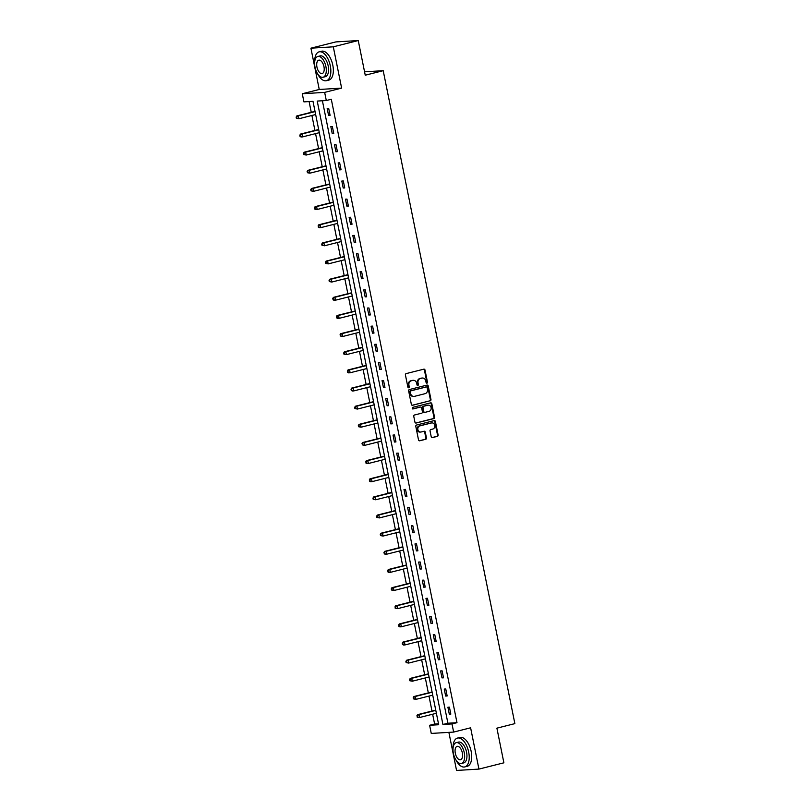 <?xml version="1.0" encoding="UTF-8"?>
<svg xmlns="http://www.w3.org/2000/svg" width="811" height="811" viewBox="0 0 811 811"><rect width="100%" height="100%" fill="white"/><g stroke="black" fill="none" stroke-linecap="round" stroke-linejoin="round"><path stroke-width="1.22" d="M426.951 383.167A0.821 0.699 86.5 0 0 427.468 382.194L425.025 370.069A1.166 1.004 86.5 0 0 423.818 369.167L406.179 373.607A1.166 1.004 86.5 0 0 405.429 374.996L407.882 387.131A0.821 0.699 86.5 0 0 409.251 386.786L408.937 385.215A3.741 3.214 86.5 0 1 411.329 380.775L412.799 380.4A3.741 3.214 86.5 0 1 413.316 380.318A3.741 3.214 86.5 0 1 416.672 383.268L416.986 384.83A0.821 0.699 86.5 0 0 418.364 384.485L418.04 382.924A3.741 3.214 86.5 0 1 420.443 378.473L421.913 378.108A3.741 3.214 86.5 0 1 422.419 378.027A3.741 3.214 86.5 0 1 425.785 380.977L426.099 382.539A0.821 0.699 86.5 0 0 426.951 383.167M426.525 383.127A0.821 0.699 86.5 0 0 426.87 382.234L424.427 370.1A1.166 1.004 86.5 0 0 423.656 369.218M408.308 387.709A0.821 0.699 86.5 0 0 408.643 386.817L408.328 385.245L408.937 385.215M417.422 385.418A0.821 0.699 86.5 0 0 417.756 384.526L417.442 382.954L418.04 382.924M431.209 436.703A1.166 1.004 86.5 0 0 432.415 437.605L437.362 436.359A1.166 1.004 86.5 0 0 438.112 434.97L435.395 421.497A1.166 1.004 86.5 0 0 434.189 420.605L416.55 425.035A1.166 1.004 86.5 0 0 415.8 426.424L418.517 439.897A1.166 1.004 86.5 0 0 419.733 440.789L425.704 439.288A1.166 1.004 86.5 0 0 426.454 437.899L425.288 432.141A1.166 1.004 86.5 0 0 424.082 431.239L421.122 431.989A3.122 2.686 86.5 0 1 419.885 425.876L431.493 422.957A3.122 2.686 86.5 0 1 432.729 429.07L430.793 429.556A1.166 1.004 86.5 0 0 430.043 430.945L431.209 436.703M452.001 723.929L453.643 732.08L431.259 733.428L429.617 725.287L438.69 724.74L312.995 101.334L303.922 101.882L302.28 93.741L324.653 92.383L326.296 100.523L317.223 101.071L442.928 724.487L452.001 723.929L456.988 722.682L331.293 99.266L326.296 100.523M358.249 40.55L333.301 46.825L310.917 48.184L335.876 41.908L358.249 40.55L365.244 75.21L383.208 70.689L514.863 723.635L496.9 728.156L503.884 762.816L478.936 769.092L470.613 727.802L453.643 732.08M310.917 48.184L319.25 89.474L341.624 88.115L333.301 46.825M341.624 88.115L324.653 92.383M430.205 400.857A1.166 1.004 86.5 0 0 430.955 399.468L428.238 385.995A1.166 1.004 86.5 0 0 427.032 385.093L409.393 389.533A1.166 1.004 86.5 0 0 408.643 390.922L411.359 404.395A1.166 1.004 86.5 0 0 412.566 405.287L429.597 400.887A1.166 1.004 86.5 0 0 430.347 399.499L427.63 386.026A1.166 1.004 86.5 0 0 426.86 385.144M431.817 403.746L434.534 417.219A1.166 1.004 86.5 0 1 433.784 418.608L416.144 423.038A1.166 1.004 86.5 0 1 414.938 422.146L413.772 416.378A1.166 1.004 86.5 0 1 414.522 414.989L421.679 413.194A1.166 1.004 86.5 0 0 422.43 411.806L421.659 407.984A1.166 1.004 86.5 0 0 420.443 407.081L413.002 408.957A0.821 0.699 86.5 0 1 412.677 407.365L430.611 402.854A1.166 1.004 86.5 0 1 431.817 403.746L431.209 403.787L433.926 417.249L434.534 417.219M448.878 732.363L456.552 770.45L478.936 769.092M383.208 70.689L364.555 71.814M322.403 100.767L447.915 723.23L456.988 722.682M327.178 108.471L328.577 115.446L330.097 115.355L328.688 108.38L327.178 108.471M330.837 126.607L332.236 133.592L333.757 133.501L332.348 126.516L330.837 126.607M334.487 144.753L335.896 151.738L337.406 151.647L336.007 144.662L334.487 144.753M338.146 162.899L339.556 169.874L341.066 169.783L339.657 162.808L338.146 162.899M341.806 181.046L343.215 188.02L344.726 187.929L343.317 180.954L341.806 181.046M345.466 199.192L346.875 206.166L348.385 206.075L346.976 199.09L345.466 199.192M349.125 217.328L350.534 224.312L352.045 224.221L350.636 217.236L349.125 217.328M352.785 235.474L354.194 242.448L355.705 242.357L354.295 235.383L352.785 235.474M356.445 253.62L357.854 260.595L359.364 260.503L357.955 253.529L356.445 253.62M360.104 271.766L361.503 278.741L363.024 278.649L361.615 271.675L360.104 271.766M363.764 289.902L365.163 296.887L366.673 296.796L365.274 289.811L363.764 289.902M367.413 308.048L368.823 315.033L370.333 314.942L368.934 307.957L367.413 308.048M371.073 326.194L372.482 333.169L373.993 333.078L372.584 326.103L371.073 326.194M374.733 344.34L376.142 351.315L377.652 351.224L376.243 344.249L374.733 344.34M378.392 362.487L379.801 369.461L381.312 369.37L379.903 362.395L378.392 362.487M382.052 380.623L383.461 387.607L384.972 387.516L383.562 380.531L382.052 380.623M385.712 398.769L387.121 405.753L388.631 405.652L387.222 398.677L385.712 398.769M389.371 416.915L390.77 423.889L392.291 423.798L390.882 416.824L389.371 416.915M393.031 435.061L394.43 442.036L395.95 441.944L394.541 434.97L393.031 435.061M396.68 453.197L398.089 460.182L399.6 460.09L398.201 453.106L396.68 453.197M400.34 471.343L401.749 478.328L403.26 478.237L401.861 471.252L400.34 471.343M404 489.489L405.409 496.464L406.919 496.373L405.51 489.398L404 489.489M407.659 507.635L409.068 514.61L410.579 514.519L409.17 507.544L407.659 507.635M411.319 525.781L412.728 532.756L414.239 532.665L412.829 525.69L411.319 525.781M414.979 543.917L416.388 550.902L417.898 550.811L416.489 543.826L414.979 543.917M418.638 562.064L420.047 569.048L421.558 568.957L420.149 561.972L418.638 562.064M422.298 580.21L423.697 587.184L425.217 587.093L423.808 580.118L422.298 580.21M425.957 598.356L427.356 605.33L428.867 605.239L427.468 598.265L425.957 598.356M429.607 616.502L431.016 623.477L432.527 623.385L431.128 616.411L429.607 616.502M433.267 634.638L434.676 641.623L436.186 641.531L434.777 634.547L433.267 634.638M436.926 652.784L438.335 659.759L439.846 659.667L438.437 652.693L436.926 652.784M440.586 670.93L441.995 677.905L443.505 677.814L442.096 670.839L440.586 670.93M444.246 689.076L445.655 696.051L447.165 695.96L445.756 688.985L444.246 689.076M447.905 707.212L449.314 714.197L450.825 714.106L449.416 707.121L447.905 707.212M309.103 101.568L311.262 112.293M311.9 115.476L314.921 130.439M315.56 133.622L318.581 148.585M319.22 151.769L322.241 166.731M322.879 169.915L325.9 184.878M326.539 188.061L329.56 203.014M330.199 206.197L333.209 221.16M333.858 224.343L336.869 239.306M337.518 242.489L340.529 257.452M341.167 260.635L344.188 275.588M344.827 278.771L347.848 293.734M348.487 296.917L351.508 311.88M352.146 315.063L355.167 330.026M355.806 333.209L358.827 348.172M359.466 351.356L362.476 366.308M363.125 369.492L366.136 384.455M366.785 387.638L369.796 402.601M370.445 405.784L373.455 420.747M374.094 423.93L377.115 438.893M377.754 442.066L380.775 457.029M381.413 460.212L384.434 475.175M385.073 478.358L388.094 493.321M388.733 496.504L391.754 511.467M392.392 514.65L395.403 529.603M396.052 532.786L399.063 547.749M399.711 550.933L402.722 565.896M403.361 569.079L406.382 584.042M407.021 587.225L410.042 602.188M410.68 605.371L413.701 620.324M414.34 623.507L417.361 638.47M418 641.653L421.021 656.616M421.659 659.799L424.67 674.762M425.319 677.945L428.33 692.908M428.978 696.081L431.989 711.044M432.638 714.227L434.615 724.03L438.508 723.797M434.615 724.03L429.617 725.287M319.25 89.474L302.28 93.741M447.915 723.23L442.928 724.487M328.577 115.446L330.036 115.081M332.236 133.592L333.696 133.227M335.896 151.738L337.356 151.363M339.556 169.874L341.015 169.509M343.215 188.02L344.675 187.655M346.875 206.166L348.335 205.801M350.534 224.312L351.984 223.948M354.194 242.448L355.644 242.083M357.854 260.595L359.303 260.23M361.503 278.741L362.963 278.376M365.163 296.887L366.623 296.522M368.823 315.033L370.282 314.658M372.482 333.169L373.942 332.804M376.142 351.315L377.602 350.95M379.801 369.461L381.261 369.096M383.461 387.607L384.911 387.242M387.121 405.753L388.57 405.378M390.77 423.889L392.23 423.524M394.43 442.036L395.89 441.671M398.089 460.182L399.549 459.817M401.749 478.328L403.209 477.963M405.409 496.464L406.869 496.099M409.068 514.61L410.528 514.245M412.728 532.756L414.178 532.391M416.388 550.902L417.837 550.537M420.047 569.048L421.497 568.673M423.697 587.184L425.157 586.819M427.356 605.33L428.816 604.965M431.016 623.477L432.476 623.112M434.676 641.623L436.136 641.258M438.335 659.759L439.795 659.394M441.995 677.905L443.455 677.54M445.655 696.051L447.104 695.686M449.314 714.197L450.764 713.832M422.125 378.068A3.741 3.214 86.5 0 0 421.821 378.068A3.741 3.214 86.5 0 0 421.304 378.149L421.913 378.108M417.442 382.954A3.741 3.214 86.5 0 1 419.834 378.514L421.304 378.149M413.012 380.359A3.741 3.214 86.5 0 0 412.708 380.359A3.741 3.214 86.5 0 0 412.201 380.44L412.799 380.4M408.328 385.245A3.741 3.214 86.5 0 1 410.731 380.805L412.201 380.44M412.13 405.287L429.597 400.887M427.123 387.597A0.821 0.699 86.5 0 0 426.272 386.969L410.792 390.861A0.821 0.699 86.5 0 0 410.265 391.835L410.599 393.487A3.741 3.214 86.5 0 0 413.965 396.427A3.741 3.214 86.5 0 0 414.472 396.356L425.055 393.69A3.741 3.214 86.5 0 0 427.458 389.25L427.123 387.597M425.897 386.989A0.821 0.699 86.5 0 0 425.663 386.999L426.272 386.969M413.661 396.437A3.741 3.214 86.5 0 1 413.357 396.467A3.741 3.214 86.5 0 1 410.001 393.528L409.667 391.865A0.821 0.699 86.5 0 1 410.184 390.902L425.663 386.999M415.708 423.038L433.175 418.638A1.166 1.004 86.5 0 0 433.926 417.249M420.159 407.102A1.166 1.004 86.5 0 0 419.845 407.122L412.627 408.937M429.1 411.329A3.122 2.686 86.5 0 0 427.863 405.216L423.778 406.25A1.166 1.004 86.5 0 0 423.028 407.639L423.798 411.461A1.166 1.004 86.5 0 0 425.005 412.353L429.1 411.329M427.995 405.186A3.122 2.686 86.5 0 0 427.265 405.257L427.863 405.216M424.69 412.373L424.406 412.393A1.166 1.004 86.5 0 1 423.19 411.501L422.419 407.669A1.166 1.004 86.5 0 1 423.17 406.281L427.265 405.257M431.209 403.787A1.166 1.004 86.5 0 0 430.448 402.895M431.624 422.926A3.122 2.686 86.5 0 0 430.894 422.997L431.493 422.957M420.392 432.05A3.122 2.686 86.5 0 1 419.277 425.917L430.894 422.997M419.287 440.789L425.096 439.329A1.166 1.004 86.5 0 0 425.846 437.94L424.69 432.172A1.166 1.004 86.5 0 0 423.92 431.28M431.979 437.595L436.754 436.389A1.166 1.004 86.5 0 0 437.504 435.01L434.787 421.538A1.166 1.004 86.5 0 0 434.027 420.645M314.972 111.36L315.013 111.36A1.186 1.024 -93.5 0 1 314.972 111.36L296.806 115.932L298.316 115.841L298.904 118.751L315.651 114.533M315.063 111.624L298.316 115.841L296.137 117.108L296.37 118.274L296.978 118.234L296.735 117.068M296.978 118.234L298.904 118.751L296.37 118.274M296.137 117.108L296.806 115.932M317.517 73.659A14.882 7.481 -104.1 0 0 326.377 80.715A14.882 7.481 -104.1 0 0 330.31 65.823A14.882 7.481 -104.1 0 0 319.118 51.853A14.882 7.481 -104.1 0 0 314.658 62.265M326.377 80.715L328.881 80.086A14.882 7.481 -104.1 0 0 332.804 65.204A14.882 7.481 -104.1 0 0 321.612 51.225L319.118 51.853M317.841 56.476L320.132 55.898A10.715 5.383 75.9 0 1 328.191 65.955A10.715 5.383 75.9 0 1 325.363 76.68L323.072 77.258A10.715 5.383 -104.1 0 0 325.9 66.532A10.715 5.383 -104.1 0 0 317.841 56.476A10.715 5.383 -104.1 0 0 315.013 67.191A10.715 5.383 -104.1 0 0 323.072 77.258M316.949 67.08A6.904 3.467 -104.1 0 0 322.139 73.558A6.904 3.467 -104.1 0 0 323.964 66.654A6.904 3.467 -104.1 0 0 318.774 60.166A6.904 3.467 -104.1 0 0 316.949 67.08M455.883 759.866A14.882 7.481 -104.1 0 0 464.744 766.932A14.882 7.481 -104.1 0 0 468.677 752.04A14.882 7.481 -104.1 0 0 457.485 738.071A14.882 7.481 -104.1 0 0 453.025 748.482M464.744 766.932L467.237 766.304A14.882 7.481 -104.1 0 0 471.171 751.412A14.882 7.481 -104.1 0 0 459.979 737.442L457.485 738.071M456.208 742.683L458.499 742.106A10.715 5.383 75.9 0 1 466.558 752.172A10.715 5.383 75.9 0 1 463.73 762.887L461.429 763.465A10.715 5.383 -104.1 0 0 464.267 752.75A10.715 5.383 -104.1 0 0 456.208 742.683A10.715 5.383 -104.1 0 0 453.379 753.409A10.715 5.383 -104.1 0 0 461.429 763.465M455.316 753.287A6.904 3.467 -104.1 0 0 460.506 759.775A6.904 3.467 -104.1 0 0 462.331 752.861A6.904 3.467 -104.1 0 0 457.13 746.384A6.904 3.467 -104.1 0 0 455.316 753.287M318.632 129.507L318.672 129.507A1.186 1.024 -93.5 0 1 318.632 129.507L300.465 134.079L301.976 133.987L302.564 136.897L319.311 132.68M318.723 129.77L301.976 133.987L299.796 135.255L300.628 136.38L300.394 135.214M300.628 136.38L302.564 136.897L301.043 136.988L300.029 136.41M299.796 135.255L300.465 134.079M322.281 147.653L322.332 147.653A1.186 1.024 -93.5 0 1 322.281 147.653L304.115 152.225L305.635 152.133L306.213 155.043L322.971 150.826M322.383 147.916L305.635 152.133L303.456 153.391L304.287 154.516L304.054 153.36M304.287 154.516L306.213 155.043L303.689 154.556M303.456 153.391L304.115 152.225M325.941 165.799L325.992 165.799A1.186 1.024 -93.5 0 1 325.941 165.799L307.774 170.371L309.285 170.28L309.873 173.179L326.63 168.972M326.042 166.062L309.285 170.28L307.105 171.537L307.947 172.662L307.714 171.506M307.947 172.662L309.873 173.179L307.349 172.702M307.105 171.537L307.774 170.371M329.651 183.935L329.601 183.945A1.186 1.024 -93.5 0 1 329.601 183.945L311.434 188.507L312.945 188.416L313.533 191.325L330.29 187.108M329.702 184.209L312.945 188.416L310.765 189.683L310.998 190.849L311.606 190.808L311.373 189.642M311.606 190.808L313.533 191.325L310.998 190.849M310.765 189.683L311.434 188.507M333.26 202.081L333.311 202.081A1.186 1.024 -93.5 0 1 333.26 202.081L315.094 206.653L316.604 206.562L317.192 209.471L333.95 205.254M333.362 202.344L316.604 206.562L314.425 207.829L315.266 208.954L315.033 207.788M315.266 208.954L317.192 209.471L315.682 209.562L314.658 208.985M314.425 207.829L315.094 206.653M336.92 220.227L336.96 220.227A1.186 1.024 -93.5 0 1 336.92 220.227L318.753 224.799L320.264 224.708L320.852 227.617L337.609 223.4M337.021 220.491L320.264 224.708L318.084 225.965L318.926 227.1L318.693 225.934M318.926 227.1L320.852 227.617L319.341 227.709L318.317 227.131M318.084 225.965L318.753 224.799M340.579 238.373L340.62 238.373A1.186 1.024 -93.5 0 1 340.579 238.373L322.413 242.945L323.924 242.854L324.512 245.763L341.259 241.546M340.681 238.637L323.924 242.854L321.744 244.111L321.977 245.277L322.585 245.236L322.352 244.081M322.585 245.236L324.512 245.763L321.977 245.277M321.744 244.111L322.413 242.945M344.239 256.519L344.28 256.509A1.186 1.024 -93.5 0 1 344.239 256.519L326.073 261.091L327.583 260.99L328.171 263.899L344.918 259.692M344.34 256.783L327.583 260.99L325.404 262.257L325.637 263.423L326.245 263.382L326.012 262.217M326.245 263.382L328.171 263.899L325.637 263.423M325.404 262.257L326.073 261.091M347.939 274.645A1.186 1.024 -93.5 0 1 347.899 274.665L329.732 279.227L331.243 279.136L331.831 282.046L348.578 277.828M347.99 274.929L331.243 279.136L329.063 280.403L329.296 281.569L329.905 281.529L329.661 280.363M329.905 281.529L331.831 282.046L329.296 281.569M329.063 280.403L329.732 279.227M351.599 292.791A1.186 1.024 -93.5 0 1 351.548 292.801L333.392 297.373L334.902 297.282L335.49 300.192L352.238 295.974M351.65 293.065L334.902 297.282L332.723 298.549L333.554 299.675L333.321 298.509M333.554 299.675L335.49 300.192L333.97 300.283L332.956 299.705M332.723 298.549L333.392 297.373M355.259 310.937A1.186 1.024 -93.5 0 1 355.208 310.948L337.041 315.52L338.562 315.428L339.14 318.338L355.897 314.121M355.309 311.211L338.562 315.428L336.372 316.685L337.214 317.821L336.981 316.655M337.214 317.821L339.14 318.338L337.629 318.429L336.616 317.851M336.372 316.685L337.041 315.52M358.918 329.084A1.186 1.024 -93.5 0 1 358.867 329.094L340.701 333.666L342.212 333.574L342.8 336.474L359.557 332.267M358.969 329.357L342.212 333.574L340.032 334.831L340.873 335.957L340.64 334.801M340.873 335.957L342.8 336.474L340.275 335.997M340.032 334.831L340.701 333.666M362.527 347.24L362.578 347.23A1.186 1.024 -93.5 0 1 362.527 347.24L344.361 351.802L345.871 351.71L346.459 354.62L363.216 350.413M362.629 347.503L345.871 351.71L343.692 352.978L343.925 354.143L344.533 354.103L344.3 352.937M344.533 354.103L346.459 354.62L343.925 354.143M343.692 352.978L344.361 351.802M366.187 365.376L366.237 365.376A1.186 1.024 -93.5 0 1 366.187 365.376L348.02 369.948L349.531 369.857L350.119 372.766L366.876 368.549M366.288 365.639L349.531 369.857L347.351 371.124L348.193 372.249L347.96 371.083M348.193 372.249L350.119 372.766L348.608 372.857L347.584 372.279M347.351 371.124L348.02 369.948M369.846 383.522L369.887 383.522A1.186 1.024 -93.5 0 1 369.846 383.522L351.68 388.094L353.19 388.003L353.778 390.912L370.536 386.695M369.948 383.785L353.19 388.003L351.011 389.27L351.852 390.395L351.619 389.229M351.852 390.395L353.778 390.912L352.268 391.003L351.244 390.426M351.011 389.27L351.68 388.094M373.506 401.668L373.547 401.668A1.186 1.024 -93.5 0 1 373.506 401.668L355.34 406.24L356.85 406.149L357.438 409.058L374.185 404.841M373.607 401.932L356.85 406.149L354.671 407.406L354.904 408.572L355.512 408.531L355.279 407.375M355.512 408.531L357.438 409.058L354.904 408.572M354.671 407.406L355.34 406.24M377.166 419.814L377.206 419.814A1.186 1.024 -93.5 0 1 377.166 419.814L358.999 424.386L360.51 424.295L361.098 427.194L377.845 422.987M377.257 420.078L360.51 424.295L358.33 425.552L358.563 426.718L359.172 426.677L358.928 425.522M359.172 426.677L361.098 427.194L358.563 426.718M358.33 425.552L358.999 424.386M380.825 437.96L380.866 437.95A1.186 1.024 -93.5 0 1 380.825 437.96L362.659 442.522L364.169 442.431L364.757 445.34L381.505 441.123M380.917 438.224L364.169 442.431L361.99 443.698L362.821 444.823L362.588 443.658M362.821 444.823L364.757 445.34L362.223 444.864M361.99 443.698L362.659 442.522M384.475 456.096L384.526 456.096A1.186 1.024 -93.5 0 1 384.475 456.096L366.308 460.668L367.829 460.577L368.407 463.486L385.164 459.269M384.576 456.36L367.829 460.577L365.649 461.844L366.481 462.969L366.248 461.804M366.481 462.969L368.407 463.486L366.896 463.578L365.883 463M365.649 461.844L366.308 460.668M388.134 474.242L388.185 474.242A1.186 1.024 -93.5 0 1 388.134 474.242L369.968 478.814L371.489 478.723L372.067 481.633L388.824 477.415M388.236 474.506L371.489 478.723L369.299 479.98L370.14 481.116L369.907 479.95M370.14 481.116L372.067 481.633L370.556 481.724L369.542 481.146M369.299 479.98L369.968 478.814M391.794 492.389L391.845 492.389A1.186 1.024 -93.5 0 1 391.794 492.389L373.628 496.961L375.138 496.869L375.726 499.779L392.483 495.562M391.895 492.652L375.138 496.869L372.959 498.126L373.192 499.292L373.8 499.252L373.567 498.096M373.8 499.252L375.726 499.779L373.192 499.292M372.959 498.126L373.628 496.961M395.454 510.535L395.504 510.524A1.186 1.024 -93.5 0 1 395.454 510.535L377.287 515.107L378.798 515.005L379.386 517.915L396.143 513.708M395.555 510.798L378.798 515.005L376.618 516.272L376.851 517.438L377.46 517.398L377.227 516.232M377.46 517.398L379.386 517.915L376.851 517.438M376.618 516.272L377.287 515.107M399.113 528.681L399.154 528.671A1.186 1.024 -93.5 0 1 399.113 528.681L380.947 533.243L382.457 533.151L383.045 536.061L399.803 531.844M399.215 528.944L382.457 533.151L380.278 534.419L380.511 535.584L381.119 535.544L380.886 534.378M381.119 535.544L383.045 536.061L380.511 535.584M380.278 534.419L380.947 533.243M402.773 546.817L402.814 546.817A1.186 1.024 -93.5 0 1 402.773 546.817L384.607 551.389L386.117 551.298L386.705 554.207L403.452 549.99M402.874 547.08L386.117 551.298L383.938 552.565L384.779 553.69L384.546 552.524M384.779 553.69L386.705 554.207L385.195 554.298L384.171 553.72M383.938 552.565L384.607 551.389M406.433 564.963L406.473 564.963A1.186 1.024 -93.5 0 1 406.433 564.963L388.266 569.535L389.777 569.444L390.365 572.353L407.112 568.136M406.534 565.226L389.777 569.444L387.597 570.701L388.439 571.836L388.205 570.67M388.439 571.836L390.365 572.353L388.854 572.444L387.83 571.867M387.597 570.701L388.266 569.535M410.092 583.109L410.133 583.109A1.186 1.024 -93.5 0 1 410.092 583.109L391.926 587.681L393.436 587.59L394.024 590.489L410.771 586.282M410.184 583.373L393.436 587.59L391.257 588.847L391.49 590.013L392.098 589.972L391.855 588.816M392.098 589.972L394.024 590.489L391.49 590.013M391.257 588.847L391.926 587.681M413.742 601.255L413.792 601.245A1.186 1.024 -93.5 0 1 413.742 601.255L395.586 605.817L397.096 605.726L397.684 608.635L414.431 604.418M413.843 601.519L397.096 605.726L394.916 606.993L395.748 608.118L395.515 606.952M395.748 608.118L397.684 608.635L395.15 608.159M394.916 606.993L395.586 605.817M417.401 619.391L417.452 619.391A1.186 1.024 -93.5 0 1 417.401 619.391L399.235 623.963L400.756 623.872L401.333 626.781L418.091 622.564M417.503 619.655L400.756 623.872L398.576 625.139L399.407 626.264L399.174 625.099M399.407 626.264L401.333 626.781L399.823 626.873L398.809 626.295M398.576 625.139L399.235 623.963M421.061 637.537L421.112 637.537A1.186 1.024 -93.5 0 1 421.061 637.537L402.895 642.109L404.405 642.018L404.993 644.927L421.75 640.71M421.162 637.801L404.405 642.018L402.226 643.285L403.067 644.41L402.834 643.245M403.067 644.41L404.993 644.927L403.483 645.019L402.469 644.441M402.226 643.285L402.895 642.109M424.721 655.683L424.771 655.683A1.186 1.024 -93.5 0 1 424.721 655.683L406.554 660.255L408.065 660.164L408.653 663.074L425.41 658.856M424.822 655.947L408.065 660.164L405.885 661.421L406.118 662.587L406.727 662.546L406.493 661.391M406.727 662.546L408.653 663.074L406.118 662.587M405.885 661.421L406.554 660.255M428.38 673.829L428.431 673.829A1.186 1.024 -93.5 0 1 428.38 673.829L410.214 678.401L411.724 678.31L412.312 681.21L429.07 677.003M428.482 674.093L411.724 678.31L409.545 679.567L409.778 680.733L410.386 680.693L410.153 679.527M410.386 680.693L412.312 681.21L409.778 680.733M409.545 679.567L410.214 678.401M432.081 691.955A1.186 1.024 -93.5 0 1 432.04 691.976L413.874 696.537L415.384 696.446L415.972 699.356L432.729 695.139M432.141 692.239L415.384 696.446L413.204 697.713L413.438 698.879L414.046 698.839L413.813 697.673M414.046 698.839L415.972 699.356L413.438 698.879M413.204 697.713L413.874 696.537M435.74 710.101A1.186 1.024 -93.5 0 1 435.7 710.112L417.533 714.684L419.044 714.592L419.632 717.502L436.379 713.285M435.801 710.375L419.044 714.592L416.864 715.86L417.706 716.985L417.472 715.819M417.706 716.985L419.632 717.502L418.121 717.593L417.097 717.015M416.864 715.86L417.533 714.684M426.87 382.234L427.468 382.194M408.643 386.817L409.251 386.786M417.756 384.526L418.364 384.485M419.834 378.514L420.443 378.473M410.731 380.805L411.329 380.775M424.427 370.1L425.025 370.069M427.63 386.026L428.238 385.995M430.347 399.499L430.955 399.468M410.184 390.902L410.792 390.861M409.667 391.865L410.265 391.835M410.001 393.528L410.599 393.487M433.175 418.638L433.784 418.608M419.845 407.122L420.443 407.081M423.17 406.281L423.778 406.25M422.419 407.669L423.028 407.639M423.19 411.501L423.798 411.461M419.277 425.917L419.885 425.876M424.69 432.172L425.288 432.141M425.846 437.94L426.454 437.899M425.096 439.329L425.704 439.288M434.787 421.538L435.395 421.497M437.504 435.01L438.112 434.97M436.754 436.389L437.362 436.359M421.821 378.068L422.419 378.027M412.708 380.359L413.316 380.318M425.775 386.989L426.383 386.948M413.357 396.467L413.965 396.427M419.997 407.102L420.605 407.061M427.691 405.186L428.299 405.155M424.244 412.414L424.852 412.383M431.32 422.926L431.928 422.896M420.088 432.091L420.696 432.05"/></g></svg>
